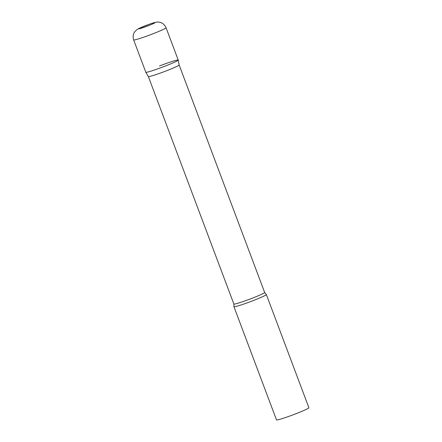 <?xml version="1.0" encoding="UTF-8"?>
<svg xmlns="http://www.w3.org/2000/svg" width="442" height="442" viewBox="0 0 442 442"><rect width="100%" height="100%" fill="white"/><g stroke="black" fill="none" stroke-linecap="round" stroke-linejoin="round"><path stroke-width="0.66" d="M133.661 39.907L145.816 72.245A17.31 1.077 -20.6 0 0 146.015 72.328A17.31 1.077 -20.6 0 0 163.485 66.753A17.31 1.077 -20.6 0 0 178.22 60.068L166.065 27.73C164.336 24.188 161.811 22.31 158.479 22.1C156.827 21.896 153.833 22.586 149.501 24.166L138.606 28.603C133.832 31.338 132.186 35.106 133.661 39.907A17.31 1.077 -20.6 0 0 133.86 39.984A17.31 1.077 -20.6 0 0 151.33 34.415A17.31 1.077 -20.6 0 0 166.065 27.73M179.132 64.957A16.442 1.022 159.4 0 1 179.137 64.968A16.442 1.022 159.4 0 1 166.164 70.913A16.442 1.022 159.4 0 1 148.357 76.538A16.442 1.022 159.4 0 1 148.352 76.527L233.868 304.035L233.945 306.654A17.31 1.077 159.4 0 0 233.945 306.709L276.493 419.9A17.31 1.077 159.4 0 0 295.245 413.994A17.31 1.077 159.4 0 0 308.892 407.723L266.349 294.532A17.31 1.077 159.4 0 1 252.697 300.803A17.31 1.077 159.4 0 1 233.945 306.709M159.468 65.974A17.31 1.077 159.4 0 1 178.225 60.079A17.31 1.077 159.4 0 1 164.568 66.339A17.31 1.077 159.4 0 1 145.821 72.256L148.357 76.538M178.225 60.079L179.137 64.968L264.647 292.466L266.311 294.488A17.31 1.077 159.4 0 1 266.349 294.532M138.821 28.818A8.652 0.536 -20.6 0 0 148.098 25.824A8.652 0.536 -20.6 0 0 154.827 22.647A8.652 0.536 -20.6 0 0 145.551 25.642A8.652 0.536 -20.6 0 0 138.821 28.818M264.647 292.466A16.442 1.022 159.4 0 1 251.68 298.422A16.442 1.022 159.4 0 1 233.868 304.035"/></g></svg>
